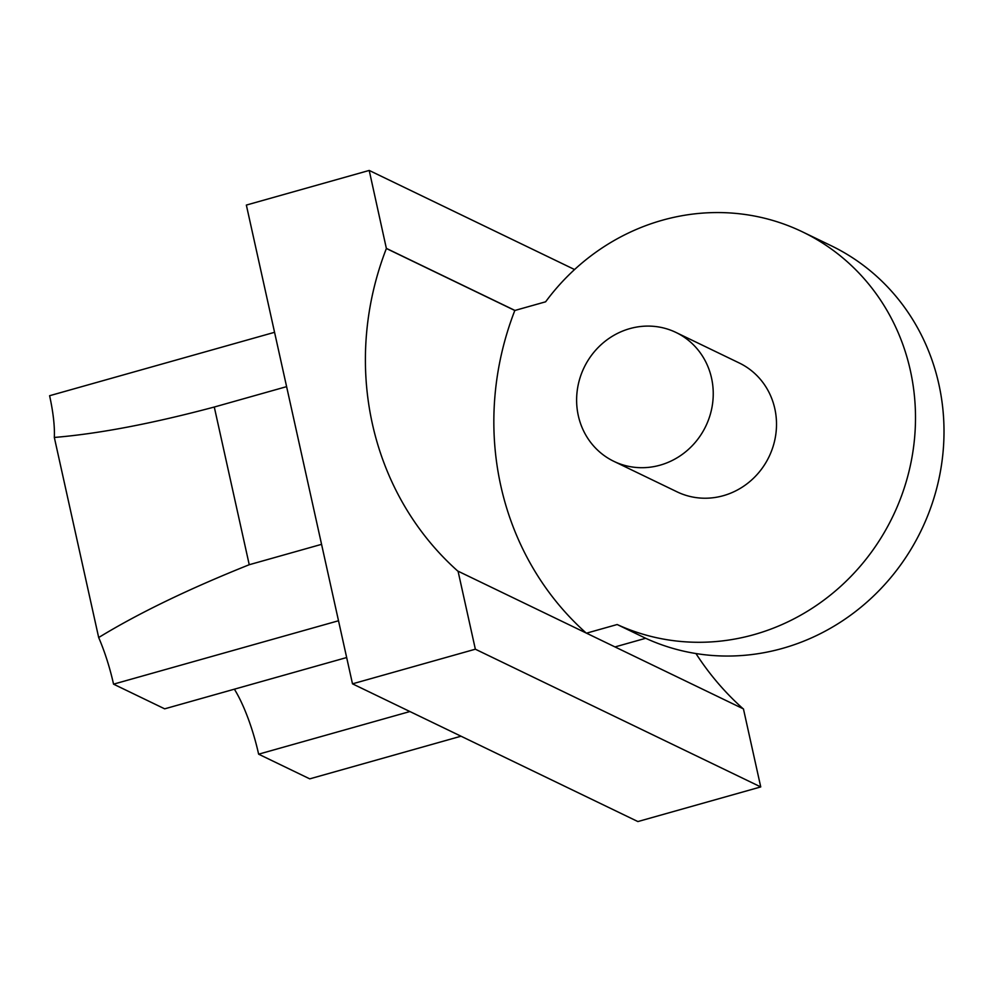 <?xml version="1.0" encoding="UTF-8"?>
<svg xmlns="http://www.w3.org/2000/svg" width="992" height="992" viewBox="0 0 992 992"><rect width="100%" height="100%" fill="white"/><g stroke="black" fill="none" stroke-linecap="round" stroke-linejoin="round"><path stroke-width="1.49" d="M613.837 461.33L677.09 491.858A71.548 67.543 -64.2 0 0 723.317 495.69A71.548 67.543 -64.2 0 0 775.98 433.058A71.548 67.543 -64.2 0 0 739.276 362.998L676.023 332.469A71.548 67.543 115.8 0 1 712.715 402.529A71.548 67.543 115.8 0 1 660.064 465.174A71.548 67.543 115.8 0 1 613.837 461.33A71.548 67.543 115.8 0 1 577.146 391.27A71.548 67.543 115.8 0 1 629.796 328.625A71.548 67.543 115.8 0 1 676.023 332.469M586.148 633.008A294.227 277.772 115.8 0 1 514.823 310.484L545.625 301.804A217.099 204.972 115.8 0 1 662.259 220.249A217.099 204.972 115.8 0 1 802.553 231.905L831.048 245.656A217.099 204.972 115.8 0 1 942.4 458.254A217.099 204.972 115.8 0 1 782.614 648.359A217.099 204.972 115.8 0 1 645.668 638.278L617.173 624.526L586.495 633.169L458.056 571.181L475.354 649.202L352.495 683.835L246.351 205.071L369.21 170.438L386.384 248.496A294.227 277.772 -64.2 0 0 457.932 571.218L458.056 571.181M802.553 231.905A217.099 204.972 115.8 0 1 913.892 444.503A217.099 204.972 115.8 0 1 754.118 634.595A217.099 204.972 115.8 0 1 617.173 624.526M234.372 689.18A71.238 18.017 -105.7 0 1 258.627 754.18L309.752 778.856L461.02 736.213M645.668 638.278L615.003 646.933L743.442 708.908L760.74 786.929L637.881 821.562L352.495 683.835M615.003 646.933L586.495 633.169M514.823 310.484L386.384 248.496M514.947 310.446L386.508 248.459M695.95 653.542A294.227 277.772 -64.2 0 0 743.095 708.747M760.74 786.929L475.354 649.202M574.566 269.539L369.21 170.438M338.508 620.756L113.547 684.158L164.672 708.834L346.667 657.535M113.547 684.158A71.238 18.017 74.3 0 0 98.679 637.534C138.384 613.267 188.567 589 249.24 564.721L321.569 544.335M249.24 564.721L214.284 407.03L286.601 386.644M214.284 407.03C151.912 423.646 98.592 433.789 54.324 437.447A71.238 18.017 74.3 0 0 49.6 395.721L274.561 332.308M54.324 437.447L98.679 637.534M258.627 754.18L409.907 711.537"/></g></svg>
